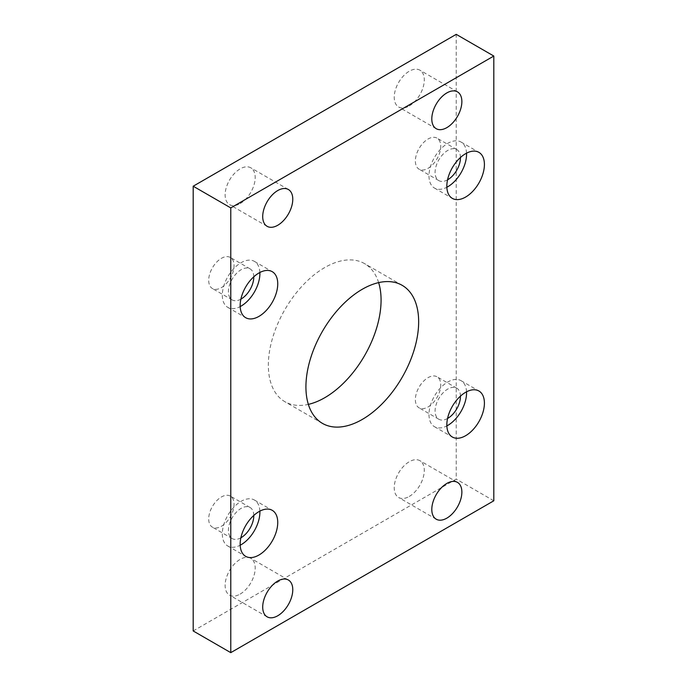 <?xml version="1.0" encoding="UTF-8"?>
<svg xmlns="http://www.w3.org/2000/svg" width="687" height="687" viewBox="0 0 687 687"><rect width="100%" height="100%" fill="white"/><g stroke="black" fill="none" stroke-linecap="round" stroke-linejoin="round"><path stroke-width="0.52" stroke-dasharray="3.44 2.58" d="M466.542 153.167A26.57 15.337 120 0 0 461.063 142.054A26.57 15.337 120 0 0 447.778 143.368A26.57 15.337 120 0 0 430.414 166.778A26.57 15.337 120 0 0 434.493 188.075A26.57 15.337 120 0 0 446.859 187.259M259.866 272.49A26.57 15.337 120 0 0 254.388 261.369A26.57 15.337 120 0 0 241.103 262.683A26.57 15.337 120 0 0 223.747 286.101A26.57 15.337 120 0 0 227.818 307.39A26.57 15.337 120 0 0 240.184 306.582M259.866 511.128A26.57 15.337 120 0 0 254.388 500.016A26.57 15.337 120 0 0 241.103 501.33A26.57 15.337 120 0 0 223.747 524.739A26.57 15.337 120 0 0 227.818 546.036A26.57 15.337 120 0 0 240.184 545.22M466.542 391.813A26.57 15.337 120 0 0 461.063 380.692A26.57 15.337 120 0 0 447.778 382.006A26.57 15.337 120 0 0 430.414 405.424A26.57 15.337 120 0 0 434.493 426.713A26.57 15.337 120 0 0 446.859 425.906M378.649 282.623A79.709 46.02 120 0 0 364.565 263.619A79.709 46.02 120 0 0 324.711 267.569A79.709 46.02 120 0 0 272.636 337.815A79.709 46.02 120 0 0 284.856 401.689A79.709 46.02 120 0 0 308.351 404.377M409.254 105.944A21.254 12.272 120 0 0 423.149 87.215A21.254 12.272 120 0 0 419.886 70.177A21.254 12.272 120 0 0 409.254 71.233A21.254 12.272 120 0 0 395.368 89.963A21.254 12.272 120 0 0 398.632 106.992A21.254 12.272 120 0 0 409.254 105.944M240.167 203.567A21.254 12.272 120 0 0 254.053 184.837A21.254 12.272 120 0 0 250.789 167.8A21.254 12.272 120 0 0 240.167 168.856A21.254 12.272 120 0 0 226.281 187.585A21.254 12.272 120 0 0 229.535 204.623A21.254 12.272 120 0 0 240.167 203.567M240.167 594.075A21.254 12.272 120 0 0 254.053 575.345A21.254 12.272 120 0 0 250.789 558.308A21.254 12.272 120 0 0 240.167 559.364A21.254 12.272 120 0 0 226.281 578.093A21.254 12.272 120 0 0 229.535 595.131A21.254 12.272 120 0 0 240.167 594.075M409.254 496.452A21.254 12.272 120 0 0 423.149 477.714A21.254 12.272 120 0 0 419.886 460.685A21.254 12.272 120 0 0 409.254 461.741A21.254 12.272 120 0 0 395.368 480.471A21.254 12.272 120 0 0 398.632 497.5A21.254 12.272 120 0 0 409.254 496.452M428.044 406.962A17.939 10.357 120 0 0 439.766 391.152A17.939 10.357 120 0 0 437.018 376.785A17.939 10.357 120 0 0 428.044 377.67A17.939 10.357 120 0 0 416.331 393.479A17.939 10.357 120 0 0 419.079 407.846A17.939 10.357 120 0 0 428.044 406.962M460.453 396.133A17.939 10.357 120 0 0 456.743 388.172A17.939 10.357 120 0 0 447.778 389.057A17.939 10.357 120 0 0 436.056 404.866A17.939 10.357 120 0 0 438.804 419.233A17.939 10.357 120 0 0 447.563 418.469M221.377 526.276A17.939 10.357 120 0 0 233.091 510.475A17.939 10.357 120 0 0 230.343 496.1A17.939 10.357 120 0 0 221.377 496.993A17.939 10.357 120 0 0 209.664 512.794A17.939 10.357 120 0 0 212.412 527.169A17.939 10.357 120 0 0 221.377 526.276M253.786 515.456A17.939 10.357 120 0 0 250.068 507.495A17.939 10.357 120 0 0 241.103 508.38A17.939 10.357 120 0 0 229.389 524.181A17.939 10.357 120 0 0 232.137 538.556A17.939 10.357 120 0 0 240.888 537.792M221.377 287.638A17.939 10.357 120 0 0 233.091 271.829A17.939 10.357 120 0 0 230.343 257.462A17.939 10.357 120 0 0 221.377 258.346A17.939 10.357 120 0 0 209.664 274.156A17.939 10.357 120 0 0 212.412 288.523A17.939 10.357 120 0 0 221.377 287.638M253.786 276.809A17.939 10.357 120 0 0 250.068 268.849A17.939 10.357 120 0 0 241.103 269.733A17.939 10.357 120 0 0 229.389 285.543A17.939 10.357 120 0 0 232.137 299.91A17.939 10.357 120 0 0 240.888 299.146M428.044 168.315A17.939 10.357 120 0 0 439.766 152.514A17.939 10.357 120 0 0 437.018 138.139A17.939 10.357 120 0 0 428.044 139.023A17.939 10.357 120 0 0 416.331 154.833A17.939 10.357 120 0 0 419.079 169.2A17.939 10.357 120 0 0 428.044 168.315M460.453 157.495A17.939 10.357 120 0 0 456.743 149.526A17.939 10.357 120 0 0 447.778 150.419A17.939 10.357 120 0 0 436.056 166.22A17.939 10.357 120 0 0 438.804 180.595A17.939 10.357 120 0 0 447.563 179.831M193.193 630.958L456.228 479.097L456.228 34.35M493.807 500.789L456.228 479.097M461.063 142.054L478.908 152.351M254.388 261.369L272.241 271.674M254.388 500.016L272.241 510.321M461.063 380.692L478.908 390.997M402.144 285.311L364.565 263.619M457.465 91.869L419.886 70.177M288.368 189.5L250.789 167.8M288.368 580.008L250.789 558.308M457.465 482.377L419.886 460.685M456.743 388.172L437.018 376.785M250.068 507.495L230.343 496.1M250.068 268.849L230.343 257.462M456.743 149.526L437.018 138.139M438.804 180.595L419.079 169.2M232.137 299.91L212.412 288.523M232.137 538.556L212.412 527.169M438.804 419.233L419.079 407.846M436.211 519.2L398.632 497.5M267.114 616.823L229.535 595.131M267.114 226.315L229.535 204.623M436.211 128.692L398.632 106.992M322.435 423.381L284.856 401.689M434.493 426.713L452.338 437.018M227.818 546.036L245.671 556.341M227.818 307.39L245.671 317.695M434.493 188.075L452.338 198.38"/><path stroke-width="1.03" d="M465.623 197.057A26.57 15.337 120 0 0 482.978 173.648A26.57 15.337 120 0 0 478.908 152.351A26.57 15.337 120 0 0 465.623 153.673A26.57 15.337 120 0 0 448.267 177.083A26.57 15.337 120 0 0 452.338 198.38A26.57 15.337 120 0 0 465.623 197.057M446.859 187.259A26.57 15.337 120 0 0 447.778 186.752A26.57 15.337 120 0 0 466.542 153.167M258.956 316.381A26.57 15.337 120 0 0 276.311 292.963A26.57 15.337 120 0 0 272.241 271.674A26.57 15.337 120 0 0 258.956 272.988A26.57 15.337 120 0 0 241.592 296.406A26.57 15.337 120 0 0 245.671 317.695A26.57 15.337 120 0 0 258.956 316.381M240.184 306.582A26.57 15.337 120 0 0 241.103 306.076A26.57 15.337 120 0 0 259.866 272.49M258.956 555.027A26.57 15.337 120 0 0 276.311 531.609A26.57 15.337 120 0 0 272.241 510.321A26.57 15.337 120 0 0 258.956 511.635A26.57 15.337 120 0 0 241.592 535.044A26.57 15.337 120 0 0 245.671 556.341A26.57 15.337 120 0 0 258.956 555.027M240.184 545.22A26.57 15.337 120 0 0 241.103 544.722A26.57 15.337 120 0 0 259.866 511.128M465.623 435.704A26.57 15.337 120 0 0 482.978 412.286A26.57 15.337 120 0 0 478.908 390.997A26.57 15.337 120 0 0 465.623 392.311A26.57 15.337 120 0 0 448.267 415.729A26.57 15.337 120 0 0 452.338 437.018A26.57 15.337 120 0 0 465.623 435.704M446.859 425.906A26.57 15.337 120 0 0 447.778 425.399A26.57 15.337 120 0 0 466.542 391.813M308.351 404.377A79.709 46.02 120 0 0 324.711 397.739A79.709 46.02 120 0 0 378.649 282.623M362.289 419.431A79.709 46.02 120 0 0 414.364 349.185A79.709 46.02 120 0 0 402.144 285.311A79.709 46.02 120 0 0 362.289 289.261A79.709 46.02 120 0 0 310.215 359.507A79.709 46.02 120 0 0 322.435 423.381A79.709 46.02 120 0 0 362.289 419.431M446.833 127.636A21.254 12.272 120 0 0 460.719 108.907A21.254 12.272 120 0 0 457.465 91.869A21.254 12.272 120 0 0 446.833 92.925A21.254 12.272 120 0 0 432.947 111.655A21.254 12.272 120 0 0 436.211 128.692A21.254 12.272 120 0 0 446.833 127.636M277.746 225.259A21.254 12.272 120 0 0 291.632 206.529A21.254 12.272 120 0 0 288.368 189.5A21.254 12.272 120 0 0 277.746 190.548A21.254 12.272 120 0 0 263.851 209.286A21.254 12.272 120 0 0 267.114 226.315A21.254 12.272 120 0 0 277.746 225.259M277.746 615.767A21.254 12.272 120 0 0 291.632 597.037A21.254 12.272 120 0 0 288.368 580.008A21.254 12.272 120 0 0 277.746 581.056A21.254 12.272 120 0 0 263.851 599.785A21.254 12.272 120 0 0 267.114 616.823A21.254 12.272 120 0 0 277.746 615.767M446.833 518.144A21.254 12.272 120 0 0 460.719 499.415A21.254 12.272 120 0 0 457.465 482.377A21.254 12.272 120 0 0 446.833 483.433A21.254 12.272 120 0 0 432.947 502.163A21.254 12.272 120 0 0 436.211 519.2A21.254 12.272 120 0 0 446.833 518.144M447.563 418.469A17.939 10.357 120 0 0 447.778 418.349A17.939 10.357 120 0 0 460.453 396.133M240.888 537.792A17.939 10.357 120 0 0 241.103 537.672A17.939 10.357 120 0 0 253.786 515.456M240.888 299.146A17.939 10.357 120 0 0 241.103 299.025A17.939 10.357 120 0 0 253.786 276.809M447.563 179.831A17.939 10.357 120 0 0 447.778 179.702A17.939 10.357 120 0 0 460.453 157.495M493.807 500.789L493.807 56.042L230.772 207.903L230.772 652.65L493.807 500.789M493.807 56.042L456.228 34.35L193.193 186.211L193.193 630.958L230.772 652.65M230.772 207.903L193.193 186.211"/></g></svg>
